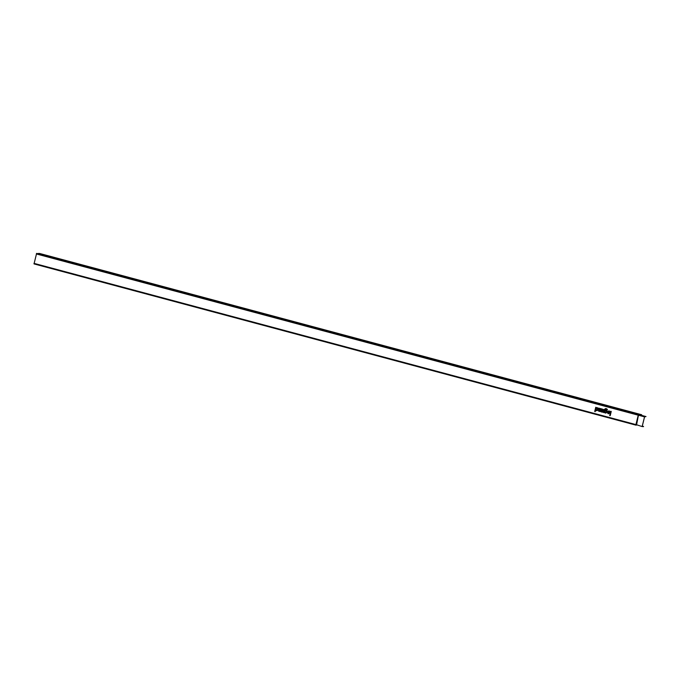 <?xml version="1.0" encoding="UTF-8"?>
<svg xmlns="http://www.w3.org/2000/svg" width="680" height="680" viewBox="0 0 680 680"><rect width="100%" height="100%" fill="white"/><g stroke="black" fill="none" stroke-linecap="round" stroke-linejoin="round"><path stroke-width="1.02" d="M610.215 415.642L611.244 411.442L610.708 411.298L609.679 415.497L610.215 415.642M609.51 412.394L607.385 411.825C608.141 417.444 612.212 408.825 607.538 411.493L609.51 412.394M609.288 412.93L607.869 412.548L609.288 412.93M606.755 409.683A0.944 0.901 -89 0 0 606.22 409.275L605.888 409.19A0.51 0.484 -89 0 0 605.302 409.555L605.158 410.125C608.209 409.13 606.798 414.885 604.579 412.479L603.976 412.632L604.766 409.411A1.088 1.037 -89 0 1 606.024 408.629L606.365 408.714A1.522 1.445 -89 0 1 607.418 409.861L606.755 409.683M605.897 410.609C602.744 411.859 608.082 413.296 605.897 410.609M603.509 412.505L604.231 409.564L603.696 409.42L603.33 410.89A1.088 1.037 -89 0 1 602.191 411.697L602.089 412.123A1.522 1.445 -89 0 0 603.049 412.046L603.509 412.505M601.749 412.029L601.273 410.881A1.088 1.037 -89 0 0 602.973 410.346A1.088 1.037 -89 0 0 601.723 409.02L601.222 408.756L600.703 410.856A0.867 0.825 -89 0 0 601.298 411.91L601.749 412.029M601.502 409.955A0.51 0.484 -89 0 0 602.097 410.567A0.51 0.484 -89 0 0 602.302 409.717A0.51 0.484 -89 0 0 601.502 409.955M598.825 410.125A0.51 0.484 -89 0 0 599.165 410.745A0.51 0.484 -89 0 0 599.76 410.38L600.219 408.493L600.755 408.629L600.032 411.57L599.531 411.306A1.088 1.037 -89 0 1 598.289 409.989L598.748 408.094L599.284 408.238L598.825 410.125M595.246 411.638L595.629 410.082C597.847 412.479 599.259 406.733 596.207 407.728L595.74 407.286L594.711 411.493L595.246 411.638M596.946 408.204C593.793 409.462 599.123 410.89 596.946 408.204M642.217 426.267L644.529 416.849L646 416.551L644.563 416.849L642.251 426.267L643.535 426.606L642.226 426.581L636.327 424.694L638.503 415.242L638.724 414.851L644.7 416.534M636.072 425.153L34.026 263.908L36.618 253.394L646 416.551M642.294 426.096L643.56 426.479M640.016 414.664L36.618 253.394M38.284 253.419L640.433 415.021M641.648 415.335L641.673 414.74L640.976 415.166M38.973 253.606L641.673 414.74L39.542 253.445M641.078 415.029L641.648 415.183L641.019 415.174M636.548 425.059L635.928 424.6L638.503 415.242L640.203 414.876L638.537 414.638L636.539 425.059M640.296 414.978L638.639 415.267L644.529 416.849M36.312 253.938L638.24 415.183L635.928 424.6L34 263.356M641.062 414.978L640.466 414.817M641.24 414.732L39.117 253.436M635.944 425.144L34.026 263.908"/></g></svg>
